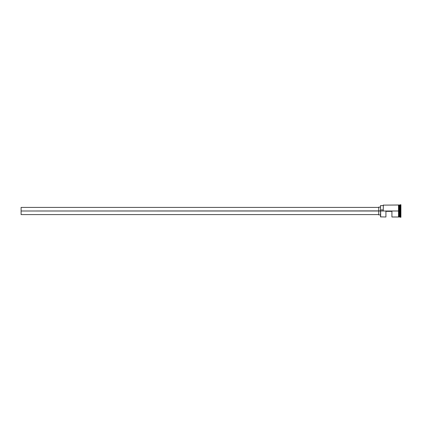 <?xml version="1.0" encoding="UTF-8"?>
<svg xmlns="http://www.w3.org/2000/svg" width="422" height="422" viewBox="0 0 422 422"><rect width="100%" height="100%" fill="white"/><g stroke="black" fill="none" stroke-linecap="round" stroke-linejoin="round"><path stroke-width="0.63" d="M380.655 211L380.533 216.871L380.533 210.9L21.1 211L21.1 214.592L21.1 211L378.734 211L378.734 214.893L378.734 211L380.533 211L380.533 209.924L383.229 209.924L380.533 209.924L380.533 205.577L380.655 216.992L380.655 211L398.505 211L380.655 211M399.523 205.071L399.46 216.929L399.581 205.008L399.581 211L400.183 211L400.183 216.992L400.483 204.712L400.483 211L400.9 211L400.9 204.712L400.9 217.288L400.9 211L400.483 211L400.483 217.288L400.483 211L399.581 211L399.581 205.008L399.581 211L399.402 205.008L399.402 211L398.806 211L398.806 217.019L398.806 211L398.505 211L398.505 217.019L398.505 204.981L398.505 211L398.806 211L398.806 204.981L398.806 211L399.402 211L399.402 205.008L398.806 205.008M385.924 216.992L385.924 211.359L391.917 211.359L391.917 216.992L391.917 211.359L385.924 211.359L385.924 216.992L380.533 216.871M399.46 216.929L399.581 211L399.581 216.992L400.9 217.288M383.229 210.9L383.35 205.008L383.229 210.9M400.183 211L400.183 205.008L400.183 211M398.806 211L398.806 204.981L398.505 204.981L398.505 217.019L398.806 217.019L398.806 211M399.46 211L399.46 216.929L399.46 211M399.581 211L399.581 216.992L399.581 211M378.734 207.107L378.734 211L378.734 207.107L380.533 207.107M21.1 207.408L21.1 211L21.1 207.408L378.734 207.408M378.734 214.592L21.1 214.592M380.533 214.893L378.734 214.893M398.505 216.992L391.917 216.992M399.402 216.992L398.806 216.992M400.9 204.712L399.581 205.008M398.505 205.008L383.229 205.129M380.533 205.577L383.229 205.577"/></g></svg>
